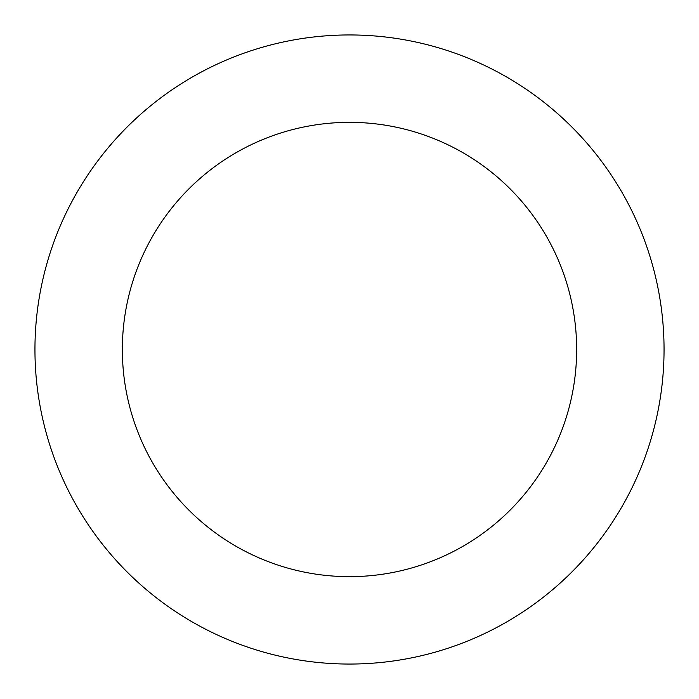 <?xml version="1.0" encoding="UTF-8"?>
<svg xmlns="http://www.w3.org/2000/svg" width="699" height="699" viewBox="0 0 699 699"><rect width="100%" height="100%" fill="white"/><g stroke="black" fill="none" stroke-linecap="round" stroke-linejoin="round"><path stroke-width="1.05" d="M122.351 349.5A227.149 227.149 0 0 1 463.079 152.784A227.149 227.149 0 0 1 463.079 546.216A227.149 227.149 0 0 1 122.351 349.5M34.95 349.5A314.55 314.55 0 0 1 506.775 77.091A314.55 314.55 0 0 1 506.775 621.909A314.55 314.55 0 0 1 34.95 349.5"/></g></svg>
